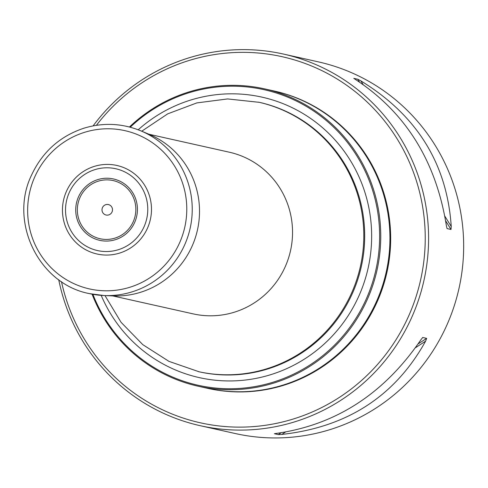 <?xml version="1.0" encoding="UTF-8"?>
<svg xmlns="http://www.w3.org/2000/svg" width="488" height="488" viewBox="0 0 488 488"><rect width="100%" height="100%" fill="white"/><g stroke="black" fill="none" stroke-linecap="round" stroke-linejoin="round"><path stroke-width="0.73" d="M129.442 127.002A152.335 149.328 102.6 0 1 264.514 88.853A152.335 149.328 102.6 0 1 377.017 270.096A152.335 149.328 102.6 0 1 198.049 386.191A152.335 149.328 102.6 0 1 92.079 294.166M198.049 386.191L207.235 388.241A152.335 149.328 -77.4 0 0 386.197 272.151A152.335 149.328 -77.4 0 0 273.695 90.908L264.514 88.853M92.897 294.319A151.414 148.431 -77.4 0 0 242.371 388.204A151.414 148.431 -77.4 0 0 375.906 269.852A151.414 148.431 -77.4 0 0 305.476 105.902A151.414 148.431 -77.4 0 0 130.247 127.216M207.327 388.265A152.335 149.328 -77.4 0 0 207.418 388.283A152.335 149.328 -77.4 0 0 386.38 272.194A152.335 149.328 -77.4 0 0 273.878 90.951A152.335 149.328 -77.4 0 0 273.786 90.927M93.11 125.88A190.418 186.666 102.6 0 1 283.29 54.028A190.418 186.666 102.6 0 1 423.92 280.582A190.418 186.666 102.6 0 1 200.214 425.695A190.418 186.666 102.6 0 1 58.725 279.709M200.214 425.695L235.289 433.539A190.418 186.666 -77.4 0 0 458.995 288.42A190.418 186.666 -77.4 0 0 318.365 61.872L283.29 54.028M357.753 79.239L353.8 78.354L355.941 79.782C405.882 112.795 436.01 161.333 446.331 225.401L447.051 228.585L451.01 229.47L451.241 226.499C447.057 163.803 416.929 115.266 360.852 80.88L357.753 79.239L359.516 82.069M426.665 338.367L422.712 337.483L420.699 340.057C384.087 393.627 336.159 424.719 276.916 433.326L274.366 433.71L278.325 434.595L281.826 434.424C347.206 427.189 395.134 396.097 425.609 341.149L426.665 338.367L418.149 343.887M207.418 388.283L207.967 388.405A152.335 149.328 -77.4 0 0 386.935 272.316A152.335 149.328 -77.4 0 0 274.433 91.073L273.878 90.951M61.476 281.631A187.563 183.866 -77.4 0 0 240.535 427.128A187.563 183.866 -77.4 0 0 420.632 279.85A187.563 183.866 -77.4 0 0 320.384 69.906A187.563 183.866 -77.4 0 0 96.417 125.312M97.075 254.016A45.378 44.481 102.6 0 1 74.328 179.194A45.378 44.481 102.6 0 1 149.511 195.999A45.378 44.481 102.6 0 1 97.075 254.016M106.079 215.019A5.35 5.246 -77.4 0 0 112.264 208.175A5.35 5.246 -77.4 0 0 103.401 206.192A5.35 5.246 -77.4 0 0 106.079 215.019M89.469 293.624A85.687 83.997 -77.4 0 0 103.95 295.533L112.887 295.911A84.082 82.423 -77.4 0 0 197.457 229.964A84.082 82.423 -77.4 0 0 149.017 134.279L140.77 130.814C122.11 123.214 103.108 122.36 83.765 128.246C59.841 136.292 42.45 151.884 31.586 175.015C8.613 222.022 38.863 284.126 89.438 293.617L103.95 295.533A85.687 83.997 -77.4 0 0 190.137 228.323A85.687 83.997 -77.4 0 0 140.77 130.814M112.771 295.911L193.193 313.888A82.832 81.197 -77.4 0 0 290.506 250.759A82.832 81.197 -77.4 0 0 229.329 152.207L148.907 134.231M138.196 129.79A143.698 140.867 102.6 0 1 303.139 113.619A143.698 140.867 102.6 0 1 368.123 268.107A143.698 140.867 102.6 0 1 243.542 380.231A143.698 140.867 102.6 0 1 101.187 295.368M104.975 295.575L121.085 322.33L142.783 344.644L168.952 361.364L199.116 371.795A138.055 135.328 -77.4 0 0 361.303 266.588A138.055 135.328 -77.4 0 0 259.348 102.334L227.609 98.93L196.816 102.913L167.677 113.869L141.715 131.217M198.226 371.594A138.055 135.328 -77.4 0 0 360.412 266.387A138.055 135.328 -77.4 0 0 258.457 102.138M425.609 341.149L415.489 347.718M285.376 432.118L281.826 434.424M281.118 432.777L278.325 434.595M360.852 80.88L363.084 84.479M444.873 216.245L451.241 226.499M445.654 220.844L451.01 229.47M97.502 250.57A41.919 41.09 -77.4 0 0 145.949 196.975A41.919 41.09 -77.4 0 0 76.494 181.444A41.919 41.09 -77.4 0 0 97.502 250.57M99.717 240.34A31.452 30.829 -77.4 0 0 136.067 200.123A31.452 30.829 -77.4 0 0 83.954 188.478A31.452 30.829 -77.4 0 0 99.717 240.34M100.089 238.742A29.811 29.225 -77.4 0 0 134.548 200.623A29.811 29.225 -77.4 0 0 85.15 189.582A29.811 29.225 -77.4 0 0 100.089 238.742M89.524 288.933A81.093 79.495 -77.4 0 0 183.244 185.239A81.093 79.495 -77.4 0 0 48.873 155.202A81.093 79.495 -77.4 0 0 89.524 288.933"/></g></svg>
